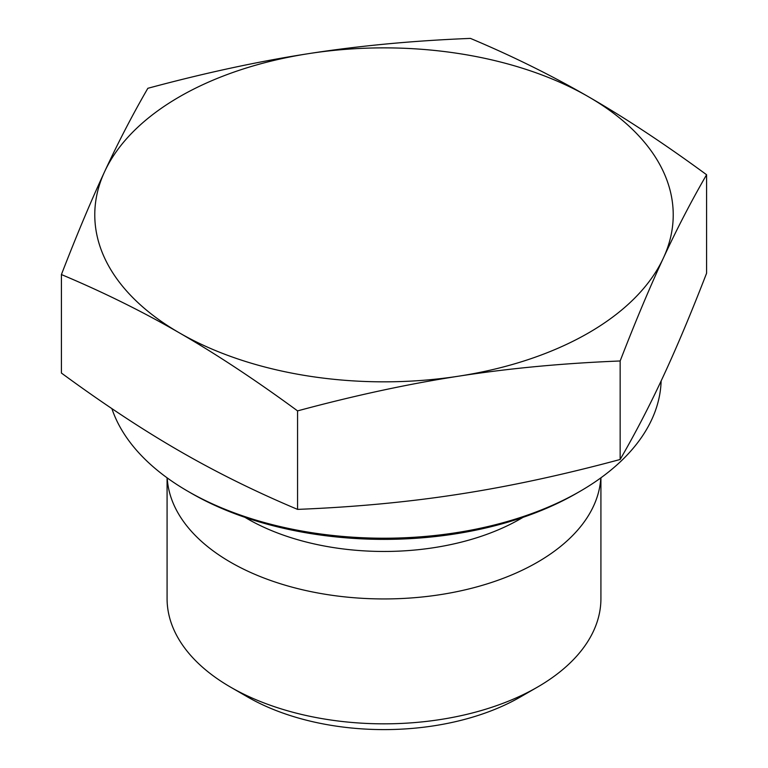 <?xml version="1.0" encoding="UTF-8"?>
<svg xmlns="http://www.w3.org/2000/svg" width="768" height="768" viewBox="0 0 768 768"><rect width="100%" height="100%" fill="white"/><g stroke="black" fill="none" stroke-linecap="round" stroke-linejoin="round"><path stroke-width="1.15" d="M297.562 509.386L297.562 410.89C255.706 380.15 216.346 354.173 179.491 332.928C142.637 311.616 103.277 292.157 61.411 274.55L61.411 373.046C103.277 403.776 142.637 429.763 179.491 451.008C216.346 472.32 255.706 491.779 297.562 509.386C354.749 507.101 408.509 502.051 458.861 494.218C509.203 486.47 562.963 474.893 620.15 459.485C635.472 433.027 649.882 405.254 663.37 376.147C676.858 347.117 691.267 312.816 706.589 273.235L706.589 174.739C691.267 201.187 676.858 228.97 663.37 258.077A289.219 166.982 0 0 0 588.509 96.778C625.363 118.022 664.723 144.01 706.589 174.739M470.438 38.4C512.294 56.006 551.654 75.466 588.509 96.778A289.219 166.982 0 0 0 309.139 53.558C359.491 45.734 413.251 40.685 470.438 38.4M147.85 88.301C205.037 72.893 258.797 61.315 309.139 53.558A289.219 166.982 0 0 0 104.63 171.638C118.118 142.531 132.528 114.758 147.85 88.301M61.411 274.55C76.733 234.97 91.142 200.669 104.63 171.638A289.219 166.982 0 0 0 179.491 332.928A289.219 166.982 0 0 0 458.861 376.147C408.509 383.894 354.749 395.482 297.562 410.89M663.37 258.077C649.882 287.098 635.472 321.408 620.15 360.979C562.963 363.264 509.203 368.323 458.861 376.147A289.219 166.982 0 0 0 663.37 258.077M620.15 459.485L620.15 360.979M188.006 491.347L191.414 493.315A272.352 157.238 0 0 0 576.586 493.315L579.994 491.347A277.171 160.022 180 0 1 188.006 491.347A277.171 160.022 180 0 1 111.878 408.605M661.133 380.938A277.171 160.022 180 0 1 579.994 491.347M600.922 477.811L600.922 598.598A216.922 125.232 180 0 1 537.389 687.158A216.922 125.232 180 0 1 537.379 687.158A216.922 125.232 180 0 1 230.611 687.158A216.922 125.232 180 0 1 167.078 598.598L167.078 477.811M230.611 687.158L247.661 696.998A192.816 111.322 0 0 0 520.339 696.998L537.379 687.158M167.203 477.898A216.922 125.232 0 0 0 304.358 590.198A216.922 125.232 0 0 0 537.379 562.262A216.922 125.232 0 0 0 600.797 477.898M244.973 517.344A193.075 111.475 0 0 0 520.522 518.813A193.075 111.475 0 0 0 523.027 517.344M520.339 696.998L537.389 687.158"/></g></svg>
